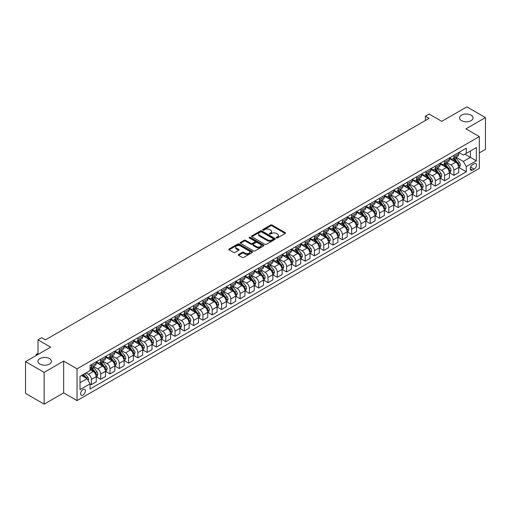 <?xml version="1.0" encoding="UTF-8"?>
<svg xmlns="http://www.w3.org/2000/svg" width="511" height="511" viewBox="0 0 511 511"><rect width="100%" height="100%" fill="white"/><g stroke="black" fill="none" stroke-linecap="round" stroke-linejoin="round"><path stroke-width="0.77" d="M276.413 237.954A0.722 0.415 0 0 0 277.435 237.954L285.189 233.476A1.035 0.594 0 0 0 285.496 233.054A1.035 0.594 0 0 0 285.189 232.633L272.056 225.051A1.035 0.594 0 0 0 270.594 225.051L262.839 229.528A0.722 0.415 0 0 0 263.861 230.116L264.864 229.535A3.302 1.91 0 0 1 269.533 229.535L270.632 230.167A3.302 1.91 0 0 1 271.596 231.515A3.302 1.91 0 0 1 270.632 232.863L269.629 233.444A0.722 0.415 0 0 0 270.651 234.038L271.654 233.457A3.302 1.91 0 0 1 276.323 233.457L277.422 234.089A3.302 1.91 0 0 1 278.386 235.437A3.302 1.91 0 0 1 277.422 236.785L276.413 237.366A0.722 0.415 0 0 0 276.413 237.954L276.413 237.366M49.458 358.575A6.732 3.884 0 0 0 42.119 357.732A6.732 3.884 0 0 0 37.967 361.322A6.732 3.884 0 0 0 39.941 364.068A6.732 3.884 0 0 0 47.274 364.911A6.732 3.884 0 0 0 51.426 361.322A6.732 3.884 0 0 0 49.458 358.575M471.059 115.16A6.732 3.884 0 0 0 463.726 114.317A6.732 3.884 0 0 0 459.574 117.907A6.732 3.884 0 0 0 461.542 120.66A6.732 3.884 0 0 0 468.881 121.497A6.732 3.884 0 0 0 473.033 117.907A6.732 3.884 0 0 0 471.059 115.16M82.993 395.022A3.366 1.942 120 0 0 85.19 392.058A3.366 1.942 120 0 0 84.673 389.363A3.366 1.942 120 0 0 82.993 389.529A3.366 1.942 120 0 0 80.795 392.493A3.366 1.942 120 0 0 81.306 395.188A3.366 1.942 120 0 0 82.993 395.022M238.554 254.459A1.035 0.594 0 0 0 238.254 254.88A1.035 0.594 0 0 0 238.554 255.302L242.24 257.435A1.035 0.594 0 0 0 243.696 257.435L252.313 252.46A1.035 0.594 0 0 0 252.613 252.038A1.035 0.594 0 0 0 252.313 251.616L239.174 244.034A1.035 0.594 0 0 0 237.717 244.034L229.1 249.004A1.035 0.594 0 0 0 228.8 249.425A1.035 0.594 0 0 0 229.1 249.847L233.553 252.415A1.035 0.594 0 0 0 235.015 252.415L238.701 250.288A1.035 0.594 0 0 0 239.001 249.866A1.035 0.594 0 0 0 238.701 249.445L236.491 248.174A2.759 1.597 0 0 1 235.686 247.043A2.759 1.597 0 0 1 237.385 245.574A2.759 1.597 0 0 1 240.394 245.919L249.042 250.914A2.759 1.597 0 0 1 249.853 252.038A2.759 1.597 0 0 1 248.148 253.513A2.759 1.597 0 0 1 245.139 253.169L243.696 252.332A1.035 0.594 0 0 0 242.24 252.332L238.554 254.459L238.554 255.302M479.318 152.898L485.45 149.359L485.45 117.587L466.862 106.856L441.766 121.343L429.125 114.049L425.408 116.195L429.125 118.341L45.441 339.86L41.723 337.714L38.006 339.86L38.006 354.455M44.138 372.378L44.138 404.144L63.658 392.876L63.658 361.105L44.138 372.378L25.55 361.641L50.646 347.154L38.006 339.86M63.658 361.105L77.04 368.833L479.318 136.584L479.318 168.355L77.04 400.605L77.04 368.833M485.45 117.587L465.93 128.855L479.318 136.584M264.941 244.328A1.035 0.594 0 0 0 266.397 244.328L275.007 239.352A1.035 0.594 0 0 0 275.314 238.931A1.035 0.594 0 0 0 275.007 238.509L261.875 230.927A1.035 0.594 0 0 0 260.412 230.927L251.802 235.897A1.035 0.594 0 0 0 251.495 236.318A1.035 0.594 0 0 0 251.802 236.74L264.941 244.328M249.572 238.113A0.722 0.415 0 0 1 250.307 238.209L250.307 237.353L263.663 245.063A1.035 0.594 0 0 1 263.963 245.484A1.035 0.594 0 0 1 263.663 245.906L255.046 250.882A1.035 0.594 0 0 1 253.59 250.882L240.451 243.293L244.137 241.186L244.137 240.323L240.451 242.45A1.035 0.594 0 0 0 240.151 242.872A1.035 0.594 0 0 0 240.451 243.293L240.451 242.45M244.137 241.186A1.035 0.594 0 0 1 245.599 241.186L245.599 240.323A1.035 0.594 0 0 0 244.137 240.323M245.599 240.323L250.927 243.402A1.035 0.594 0 0 0 252.383 243.402L254.829 241.99A1.035 0.594 0 0 0 255.13 241.569A1.035 0.594 0 0 0 254.829 241.147L249.285 237.941A0.722 0.415 0 0 1 250.307 237.353M44.138 404.144L25.55 393.413L25.55 361.641M474.182 163.756L472.547 164.702A3.258 1.884 120 0 0 470.42 167.576A3.258 1.884 120 0 0 470.918 170.189A3.258 1.884 120 0 0 472.547 170.029L474.182 169.084A3.258 1.884 120 0 0 476.316 166.209A3.258 1.884 120 0 0 475.818 163.597A3.258 1.884 120 0 0 474.182 163.756M458.827 152.489L463.33 155.089L466.3 153.37L466.3 148.177L90.057 365.397L90.057 370.596L80.016 376.39L80.016 389.612L90.057 383.818L90.057 389.012L466.3 171.785L466.3 166.592L463.33 161.438L455.933 157.171M466.3 153.37L476.341 147.577L476.341 160.799L466.3 166.592M63.658 392.876L77.04 400.605M425.408 116.195L425.408 120.487M464.889 154.188L470.395 157.362L470.395 151.007L476.341 147.577M463.33 161.438L470.395 157.362L476.341 160.799M80.016 382.745L87.081 378.664L81.581 375.489M90.057 383.863L91.392 384.636L91.392 379.437A4.209 2.427 -120 0 0 88.422 374.288L86.04 372.915M91.392 384.636L96.228 381.845L96.228 376.645A4.209 2.427 -120 0 0 93.251 371.497L90.057 369.651M96.336 376.754L100.686 379.264L100.686 374.071A4.209 2.427 -120 0 0 97.716 368.923L93.443 366.457M100.686 379.264L105.522 376.479L105.522 371.28A4.209 2.427 -120 0 0 102.545 366.132L96.228 362.484M105.63 371.388L109.98 373.899L109.98 368.706A4.209 2.427 -120 0 0 107.01 363.557L102.737 361.092M109.98 373.899L114.815 371.107L114.815 365.914A4.209 2.427 -120 0 0 111.839 360.766L105.522 357.112M114.93 366.023L119.28 368.533L119.28 363.34A4.209 2.427 -120 0 0 116.304 358.185L112.03 355.72M119.28 368.533L124.109 365.742L124.109 360.549A4.209 2.427 -120 0 0 121.139 355.401L114.815 351.747M124.224 360.657L128.574 363.168L128.574 357.975A4.209 2.427 -120 0 0 125.597 352.82L121.324 350.354M128.574 363.168L133.403 360.376L133.403 355.183A4.209 2.427 -120 0 0 130.433 350.029L124.109 346.381M133.518 355.292L137.868 357.802L137.868 352.609A4.209 2.427 -120 0 0 134.891 347.454L130.624 344.989M137.868 357.802L142.703 355.011L142.703 349.818A4.209 2.427 -120 0 0 139.727 344.663L133.403 341.016M142.812 349.926L147.162 352.437L147.162 347.244A4.209 2.427 -120 0 0 144.185 342.089L139.918 339.623M147.162 352.437L151.997 349.645L151.997 344.452A4.209 2.427 -120 0 0 149.02 339.298L142.703 335.65M152.106 344.561L156.455 347.071L156.455 341.872A4.209 2.427 -120 0 0 153.479 336.723L149.212 334.258M156.455 347.071L161.291 344.28L161.291 339.087A4.209 2.427 -120 0 0 158.314 333.932L151.997 330.285M161.399 339.189L165.749 341.706L165.749 336.506A4.209 2.427 -120 0 0 162.779 331.358L158.506 328.892M165.749 341.706L170.585 338.914L170.585 333.721A4.209 2.427 -120 0 0 167.608 328.567L161.291 324.919M170.693 333.824L175.043 336.334L175.043 331.141A4.209 2.427 -120 0 0 172.073 325.992L167.8 323.527M175.043 336.334L179.878 333.549L179.878 328.349A4.209 2.427 -120 0 0 176.902 323.201L170.585 319.554M179.987 328.458L184.337 330.968L184.337 325.775A4.209 2.427 -120 0 0 181.367 320.627L177.093 318.161M184.337 330.968L189.172 328.183L189.172 322.984A4.209 2.427 -120 0 0 186.202 317.836L179.878 314.182M189.287 323.093L193.637 325.603L193.637 320.41A4.209 2.427 -120 0 0 190.66 315.261L186.387 312.796M193.637 325.603L198.466 322.811L198.466 317.618A4.209 2.427 -120 0 0 195.496 312.47L189.172 308.816M198.581 317.727L202.931 320.237L202.931 315.044A4.209 2.427 -120 0 0 199.954 309.89L195.687 307.424M202.931 320.237L207.76 317.446L207.76 312.253A4.209 2.427 -120 0 0 204.79 307.105L198.466 303.451M207.875 312.362L212.225 314.872L212.225 309.679A4.209 2.427 -120 0 0 209.248 304.524L204.981 302.058M212.225 314.872L217.06 312.08L217.06 306.887A4.209 2.427 -120 0 0 214.083 301.733L207.76 298.085M217.169 306.996L221.519 309.506L221.519 304.313A4.209 2.427 -120 0 0 218.542 299.159L214.275 296.693M221.519 309.506L226.354 306.715L226.354 301.522A4.209 2.427 -120 0 0 223.377 296.367L217.06 292.72M226.462 301.631L230.812 304.141L230.812 298.948A4.209 2.427 -120 0 0 227.842 293.793L223.569 291.327M230.812 304.141L235.648 301.349L235.648 296.156A4.209 2.427 -120 0 0 232.671 291.002L226.354 287.354M235.756 296.265L240.106 298.775L240.106 293.576A4.209 2.427 -120 0 0 237.136 288.428L232.863 285.962M240.106 298.775L244.941 295.984L244.941 290.791A4.209 2.427 -120 0 0 241.965 285.636L235.648 281.989M245.05 290.893L249.4 293.41L249.4 288.21A4.209 2.427 -120 0 0 246.43 283.062L242.157 280.596M249.4 293.41L254.235 290.618L254.235 285.419A4.209 2.427 -120 0 0 251.259 280.271L244.941 276.623M254.35 285.528L258.7 288.038L258.7 282.845A4.209 2.427 -120 0 0 255.724 277.697L251.45 275.231M258.7 288.038L263.529 285.253L263.529 280.054A4.209 2.427 -120 0 0 260.559 274.905L254.235 271.258M263.644 280.162L267.994 282.672L267.994 277.479A4.209 2.427 -120 0 0 265.017 272.331L260.744 269.865M267.994 282.672L272.823 279.887L272.823 274.688A4.209 2.427 -120 0 0 269.853 269.54L263.529 265.886M272.938 274.797L277.288 277.307L277.288 272.114A4.209 2.427 -120 0 0 274.311 266.959L270.044 264.494M277.288 277.307L282.123 274.516L282.123 269.323A4.209 2.427 -120 0 0 279.147 264.174L272.823 260.521M282.232 269.431L286.582 271.941L286.582 266.748A4.209 2.427 -120 0 0 283.605 261.594L279.338 259.128M286.582 271.941L291.417 269.15L291.417 263.957A4.209 2.427 -120 0 0 288.44 258.809L282.123 255.155M291.526 264.066L295.875 266.576L295.875 261.383A4.209 2.427 -120 0 0 292.899 256.228L288.632 253.763M295.875 266.576L300.711 263.785L300.711 258.592A4.209 2.427 -120 0 0 297.734 253.437L291.417 249.79M300.819 258.7L305.169 261.21L305.169 256.017A4.209 2.427 -120 0 0 302.199 250.863L297.926 248.397M305.169 261.21L310.005 258.419L310.005 253.226A4.209 2.427 -120 0 0 307.028 248.071L300.711 244.424M310.113 253.335L314.463 255.845L314.463 250.652A4.209 2.427 -120 0 0 311.493 245.497L307.22 243.032M314.463 255.845L319.298 253.054L319.298 247.861A4.209 2.427 -120 0 0 316.322 242.706L310.005 239.059M319.407 247.969L323.757 250.479L323.757 245.28A4.209 2.427 -120 0 0 320.787 240.132L316.513 237.666M323.757 250.479L328.592 247.688L328.592 242.495A4.209 2.427 -120 0 0 325.622 237.34L319.298 233.693M328.707 242.597L333.057 245.114L333.057 239.915A4.209 2.427 -120 0 0 330.08 234.766L325.807 232.301M333.057 245.114L337.886 242.323L337.886 237.123A4.209 2.427 -120 0 0 334.916 231.975L328.592 228.328M338.001 237.232L342.351 239.742L342.351 234.549A4.209 2.427 -120 0 0 339.374 229.401L335.107 226.935M342.351 239.742L347.18 236.957L347.18 231.758A4.209 2.427 -120 0 0 344.21 226.609L337.886 222.962M347.295 231.866L351.645 234.377L351.645 229.184A4.209 2.427 -120 0 0 348.668 224.035L344.401 221.57M351.645 234.377L356.48 231.585L356.48 226.392A4.209 2.427 -120 0 0 353.503 221.244L347.18 217.59M356.589 226.501L360.938 229.011L360.938 223.818A4.209 2.427 -120 0 0 357.962 218.663L353.695 216.198M360.938 229.011L365.774 226.22L365.774 221.027A4.209 2.427 -120 0 0 362.797 215.878L356.48 212.225M365.882 221.135L370.232 223.646L370.232 218.453A4.209 2.427 -120 0 0 367.262 213.298L362.989 210.832M370.232 223.646L375.068 220.854L375.068 215.661A4.209 2.427 -120 0 0 372.091 210.506L365.774 206.859M375.176 215.77L379.526 218.28L379.526 213.087A4.209 2.427 -120 0 0 376.556 207.932L372.283 205.467M379.526 218.28L384.361 215.489L384.361 210.296A4.209 2.427 -120 0 0 381.385 205.141L375.068 201.494M384.47 210.404L388.82 212.915L388.82 207.721A4.209 2.427 -120 0 0 385.85 202.567L381.576 200.101M388.82 212.915L393.655 210.123L393.655 204.93A4.209 2.427 -120 0 0 390.679 199.775L384.361 196.128M393.77 205.039L398.12 207.549L398.12 202.356A4.209 2.427 -120 0 0 395.144 197.201L390.87 194.736M398.12 207.549L402.949 204.758L402.949 199.565A4.209 2.427 -120 0 0 399.979 194.41L393.655 190.763M403.064 199.667L407.414 202.184L407.414 196.984A4.209 2.427 -120 0 0 404.437 191.836L400.164 189.37M407.414 202.184L412.243 199.392L412.243 194.199A4.209 2.427 -120 0 0 409.273 189.044L402.949 185.397M412.358 194.301L416.708 196.818L416.708 191.619A4.209 2.427 -120 0 0 413.731 186.47L409.464 184.005M416.708 196.818L421.543 194.027L421.543 188.827A4.209 2.427 -120 0 0 418.566 183.679L412.243 180.032M421.652 188.936L426.002 191.446L426.002 186.253A4.209 2.427 -120 0 0 423.025 181.105L418.758 178.639M426.002 191.446L430.837 188.661L430.837 183.462A4.209 2.427 -120 0 0 427.86 178.313L421.543 174.666M430.945 183.57L435.295 186.081L435.295 180.888A4.209 2.427 -120 0 0 432.319 175.739L428.052 173.274M435.295 186.081L440.131 183.289L440.131 178.096A4.209 2.427 -120 0 0 437.154 172.948L430.837 169.294M440.239 178.205L444.589 180.715L444.589 175.522A4.209 2.427 -120 0 0 441.619 170.367L437.346 167.902M444.589 180.715L449.425 177.924L449.425 172.731A4.209 2.427 -120 0 0 446.448 167.582L440.131 163.929M449.533 172.839L453.883 175.35L453.883 170.157A4.209 2.427 -120 0 0 450.913 165.002L446.64 162.536M453.883 175.35L458.718 172.558L458.718 167.365A4.209 2.427 -120 0 0 455.742 162.211L449.425 158.563M449.533 157.854L450.913 158.653A4.209 2.427 -120 0 0 453.014 158.857A4.209 2.427 -120 0 0 453.883 156.934L453.883 155.344M440.239 163.22L441.619 164.018A4.209 2.427 -120 0 0 443.72 164.223A4.209 2.427 -120 0 0 444.589 162.3L444.589 160.71M430.945 168.592L432.319 169.384A4.209 2.427 -120 0 0 434.427 169.588A4.209 2.427 -120 0 0 435.295 167.665L435.295 166.075M421.652 173.957L423.025 174.749A4.209 2.427 -120 0 0 425.133 174.96A4.209 2.427 -120 0 0 426.002 173.031L426.002 171.44M412.358 179.323L413.731 180.115A4.209 2.427 -120 0 0 415.833 180.326A4.209 2.427 -120 0 0 416.708 178.396L416.708 176.812M403.064 184.688L404.437 185.48A4.209 2.427 -120 0 0 406.539 185.691A4.209 2.427 -120 0 0 407.414 183.762L407.414 182.178M393.77 190.054L395.144 190.846A4.209 2.427 -120 0 0 397.245 191.057A4.209 2.427 -120 0 0 398.12 189.127L398.12 187.543M384.47 195.419L385.85 196.211A4.209 2.427 -120 0 0 387.951 196.422A4.209 2.427 -120 0 0 388.82 194.499L388.82 192.909M375.176 200.785L376.556 201.583A4.209 2.427 -120 0 0 378.657 201.788A4.209 2.427 -120 0 0 379.526 199.865L379.526 198.274M365.882 206.15L367.262 206.949A4.209 2.427 -120 0 0 369.364 207.153A4.209 2.427 -120 0 0 370.232 205.23L370.232 203.64M356.589 211.516L357.962 212.314A4.209 2.427 -120 0 0 360.07 212.519A4.209 2.427 -120 0 0 360.938 210.596L360.938 209.005M347.295 216.888L348.668 217.68A4.209 2.427 -120 0 0 350.776 217.884A4.209 2.427 -120 0 0 351.645 215.961L351.645 214.371M338.001 222.253L339.374 223.045A4.209 2.427 -120 0 0 341.476 223.256A4.209 2.427 -120 0 0 342.351 221.327L342.351 219.736M328.707 227.619L330.08 228.411A4.209 2.427 -120 0 0 332.182 228.621A4.209 2.427 -120 0 0 333.057 226.692L333.057 225.108M319.407 232.984L320.787 233.776A4.209 2.427 -120 0 0 322.888 233.987A4.209 2.427 -120 0 0 323.757 232.058L323.757 230.474M310.113 238.35L311.493 239.142A4.209 2.427 -120 0 0 313.594 239.352A4.209 2.427 -120 0 0 314.463 237.423L314.463 235.839M300.819 243.715L302.199 244.507A4.209 2.427 -120 0 0 304.3 244.718A4.209 2.427 -120 0 0 305.169 242.795L305.169 241.205M291.526 249.081L292.899 249.879A4.209 2.427 -120 0 0 295.007 250.083A4.209 2.427 -120 0 0 295.875 248.161L295.875 246.57M282.232 254.446L283.605 255.245A4.209 2.427 -120 0 0 285.713 255.449A4.209 2.427 -120 0 0 286.582 253.526L286.582 251.936M272.938 259.812L274.311 260.61A4.209 2.427 -120 0 0 276.413 260.814A4.209 2.427 -120 0 0 277.288 258.892L277.288 257.301M263.644 265.183L265.017 265.976A4.209 2.427 -120 0 0 267.119 266.186A4.209 2.427 -120 0 0 267.994 264.257L267.994 262.667M254.35 270.549L255.724 271.341A4.209 2.427 -120 0 0 257.825 271.552A4.209 2.427 -120 0 0 258.7 269.623L258.7 268.032M245.05 275.914L246.43 276.707A4.209 2.427 -120 0 0 248.531 276.917A4.209 2.427 -120 0 0 249.4 274.988L249.4 273.404M235.756 281.28L237.136 282.072A4.209 2.427 -120 0 0 239.237 282.283A4.209 2.427 -120 0 0 240.106 280.354L240.106 278.77M226.462 286.645L227.842 287.438A4.209 2.427 -120 0 0 229.944 287.648A4.209 2.427 -120 0 0 230.812 285.726L230.812 284.135M217.169 292.011L218.542 292.803A4.209 2.427 -120 0 0 220.65 293.014A4.209 2.427 -120 0 0 221.519 291.091L221.519 289.501M207.875 297.376L209.248 298.175A4.209 2.427 -120 0 0 211.356 298.379A4.209 2.427 -120 0 0 212.225 296.457L212.225 294.866M198.581 302.742L199.954 303.54A4.209 2.427 -120 0 0 202.056 303.745A4.209 2.427 -120 0 0 202.931 301.822L202.931 300.232M189.287 308.107L190.66 308.906A4.209 2.427 -120 0 0 192.762 309.11A4.209 2.427 -120 0 0 193.637 307.188L193.637 305.597M179.987 313.479L181.367 314.271A4.209 2.427 -120 0 0 183.468 314.482A4.209 2.427 -120 0 0 184.337 312.553L184.337 310.963M170.693 318.845L172.073 319.637A4.209 2.427 -120 0 0 174.174 319.848A4.209 2.427 -120 0 0 175.043 317.919L175.043 316.335M161.399 324.21L162.779 325.002A4.209 2.427 -120 0 0 164.881 325.213A4.209 2.427 -120 0 0 165.749 323.284L165.749 321.7M152.106 329.576L153.479 330.368A4.209 2.427 -120 0 0 155.587 330.579A4.209 2.427 -120 0 0 156.455 328.65L156.455 327.066M142.812 334.941L144.185 335.733A4.209 2.427 -120 0 0 146.293 335.944A4.209 2.427 -120 0 0 147.162 334.022L147.162 332.431M133.518 340.307L134.891 341.099A4.209 2.427 -120 0 0 136.993 341.31A4.209 2.427 -120 0 0 137.868 339.387L137.868 337.797M124.224 345.672L125.597 346.471A4.209 2.427 -120 0 0 127.699 346.675A4.209 2.427 -120 0 0 128.574 344.753L128.574 343.162M114.93 351.038L116.304 351.836A4.209 2.427 -120 0 0 118.405 352.041A4.209 2.427 -120 0 0 119.28 350.118L119.28 348.528M105.63 356.403L107.01 357.202A4.209 2.427 -120 0 0 109.111 357.406A4.209 2.427 -120 0 0 109.98 355.484L109.98 353.893M96.336 361.775L97.716 362.567A4.209 2.427 -120 0 0 99.817 362.778A4.209 2.427 -120 0 0 100.686 360.849L100.686 359.259M458.827 167.474L466.3 171.785M453.014 158.857L457.85 156.066A4.209 2.427 -120 0 0 458.718 154.143L458.718 152.553M443.72 164.223L448.556 161.431A4.209 2.427 -120 0 0 449.425 159.509L449.425 157.918M434.427 169.588L439.256 166.803A4.209 2.427 -120 0 0 440.131 164.874L440.131 163.284M425.133 174.96L429.962 172.169A4.209 2.427 -120 0 0 430.837 170.24L430.837 168.656M415.833 180.326L420.668 177.534A4.209 2.427 -120 0 0 421.543 175.605L421.543 174.021M406.539 185.691L411.374 182.9A4.209 2.427 -120 0 0 412.243 180.971L412.243 179.387M397.245 191.057L402.08 188.265A4.209 2.427 -120 0 0 402.949 186.343L402.949 184.752M387.951 196.422L392.787 193.631A4.209 2.427 -120 0 0 393.655 191.708L393.655 190.118M378.657 201.788L383.493 198.996A4.209 2.427 -120 0 0 384.361 197.074L384.361 195.483M369.364 207.153L374.193 204.362A4.209 2.427 -120 0 0 375.068 202.439L375.068 200.849M360.07 212.519L364.899 209.734A4.209 2.427 -120 0 0 365.774 207.805L365.774 206.214M350.776 217.884L355.605 215.099A4.209 2.427 -120 0 0 356.48 213.17L356.48 211.58M341.476 223.256L346.311 220.465A4.209 2.427 -120 0 0 347.18 218.536L347.18 216.951M332.182 228.621L337.017 225.83A4.209 2.427 -120 0 0 337.886 223.901L337.886 222.317M322.888 233.987L327.723 231.196A4.209 2.427 -120 0 0 328.592 229.273L328.592 227.682M313.594 239.352L318.43 236.561A4.209 2.427 -120 0 0 319.298 234.638L319.298 233.048M304.3 244.718L309.136 241.927A4.209 2.427 -120 0 0 310.005 240.004L310.005 238.413M295.007 250.083L299.836 247.292A4.209 2.427 -120 0 0 300.711 245.369L300.711 243.779M285.713 255.449L290.542 252.658A4.209 2.427 -120 0 0 291.417 250.735L291.417 249.144M276.413 260.814L281.248 258.029A4.209 2.427 -120 0 0 282.123 256.1L282.123 254.51M267.119 266.186L271.954 263.395A4.209 2.427 -120 0 0 272.823 261.466L272.823 259.882M257.825 271.552L262.66 268.76A4.209 2.427 -120 0 0 263.529 266.831L263.529 265.247M248.531 276.917L253.367 274.126A4.209 2.427 -120 0 0 254.235 272.197L254.235 270.613M239.237 282.283L244.073 279.491A4.209 2.427 -120 0 0 244.941 277.569L244.941 275.978M229.944 287.648L234.773 284.857A4.209 2.427 -120 0 0 235.648 282.934L235.648 281.344M220.65 293.014L225.479 290.222A4.209 2.427 -120 0 0 226.354 288.3L226.354 286.709M211.356 298.379L216.185 295.588A4.209 2.427 -120 0 0 217.06 293.665L217.06 292.075M202.056 303.745L206.891 300.953A4.209 2.427 -120 0 0 207.76 299.031L207.76 297.44M192.762 309.11L197.597 306.325A4.209 2.427 -120 0 0 198.466 304.396L198.466 302.806M183.468 314.482L188.304 311.691A4.209 2.427 -120 0 0 189.172 309.762L189.172 308.178M174.174 319.848L179.01 317.056A4.209 2.427 -120 0 0 179.878 315.127L179.878 313.543M164.881 325.213L169.716 322.422A4.209 2.427 -120 0 0 170.585 320.493L170.585 318.909M155.587 330.579L160.416 327.787A4.209 2.427 -120 0 0 161.291 325.865L161.291 324.274M146.293 335.944L151.122 333.153A4.209 2.427 -120 0 0 151.997 331.23L151.997 329.64M136.993 341.31L141.828 338.518A4.209 2.427 -120 0 0 142.703 336.596L142.703 335.005M127.699 346.675L132.534 343.884A4.209 2.427 -120 0 0 133.403 341.961L133.403 340.371M118.405 352.041L123.24 349.249A4.209 2.427 -120 0 0 124.109 347.327L124.109 345.736M109.111 357.406L113.947 354.621A4.209 2.427 -120 0 0 114.815 352.692L114.815 351.102M99.817 362.778L104.653 359.987A4.209 2.427 -120 0 0 105.522 358.058L105.522 356.474M90.057 368.31A4.209 2.427 -120 0 0 90.524 368.144L95.353 365.352A4.209 2.427 -120 0 0 96.228 363.423L96.228 361.839M90.524 368.144A4.209 2.427 -120 0 0 91.392 366.215L91.392 364.63M87.081 378.664L90.057 383.818M276.707 238.056L277.422 237.641A3.302 1.91 0 0 0 278.386 236.293L278.386 235.437M271.596 231.515L271.596 232.377A3.302 1.91 0 0 1 270.632 233.725L269.917 234.14M285.176 233.482L272.056 225.907A1.035 0.594 0 0 0 270.594 225.907L263.127 230.218M274.995 239.365L261.875 231.783A1.035 0.594 0 0 0 260.412 231.783L251.814 236.753M273.187 239.231A0.722 0.415 0 0 0 273.187 238.637L261.651 231.981A0.722 0.415 0 0 0 260.629 231.981L259.575 232.594A3.302 1.91 0 0 0 258.604 233.942A3.302 1.91 0 0 0 259.575 235.29L267.457 239.838A3.302 1.91 0 0 0 272.127 239.838L273.187 239.231L273.187 240.087A0.722 0.415 0 0 0 273.398 239.793L273.398 238.931M258.604 233.942L258.604 234.798A3.302 1.91 0 0 0 259.575 236.146L259.575 235.29M273.187 240.087L272.127 240.7A3.302 1.91 0 0 1 267.457 240.7L259.575 236.146M245.599 241.186L250.927 244.258A1.035 0.594 0 0 0 252.383 244.258L254.829 242.846A1.035 0.594 0 0 0 255.13 242.425L255.13 241.569M250.307 238.209L263.644 245.912M256.452 246.589A2.759 1.597 0 0 0 259.46 246.941A2.759 1.597 0 0 0 261.166 245.465A2.759 1.597 0 0 0 260.361 244.341L257.314 242.578A1.035 0.594 0 0 0 255.851 242.578L253.405 243.99A1.035 0.594 0 0 0 253.105 244.411A1.035 0.594 0 0 0 253.405 244.833L256.452 246.589L256.452 247.452A2.759 1.597 0 0 0 259.46 247.797A2.759 1.597 0 0 0 261.166 246.321L261.166 245.465M253.105 244.411L253.105 245.267A1.035 0.594 0 0 0 253.405 245.689L253.405 244.833M256.452 247.452L253.405 245.689M249.853 252.038L249.853 252.9A2.759 1.597 0 0 1 248.148 254.369A2.759 1.597 0 0 1 245.139 254.024L243.696 253.194A1.035 0.594 0 0 0 242.24 253.194L238.567 255.315M235.686 247.043L235.686 247.905A2.759 1.597 0 0 0 236.491 249.029L236.491 248.174M238.701 249.445L238.701 250.288L236.491 249.029M252.313 251.616L252.313 252.46L239.174 244.89A1.035 0.594 0 0 0 237.717 244.89L229.113 249.853M458.718 167.538L459.613 167.02L460.354 164.874A2.785 1.61 -120 0 0 459.466 162.504L456.425 158.448A8.042 4.644 -120 0 0 455.55 157.394M452.529 160.358A8.042 4.644 -120 0 0 450.881 158.634M457.958 165.507L458.852 164.996A2.785 1.61 -120 0 0 458.054 163.316L455.014 159.26A8.042 4.644 -120 0 0 454.138 158.212M453.385 158.64A6.675 3.858 60 0 1 454.483 159.892L457.058 163.322M453.244 158.723A8.042 4.644 60 0 1 454.119 159.777L456.144 162.472M449.425 172.903L450.319 172.386L451.06 170.24A2.785 1.61 -120 0 0 450.172 167.87L447.131 163.814A8.042 4.644 -120 0 0 446.256 162.76M443.235 165.724A8.042 4.644 -120 0 0 441.587 163.999M448.664 170.878L449.552 170.361A2.785 1.61 -120 0 0 448.76 168.681L445.72 164.631A8.042 4.644 -120 0 0 444.838 163.577M444.091 164.012A6.675 3.858 60 0 1 445.19 165.257L447.757 168.687M443.95 164.095A8.042 4.644 60 0 1 444.826 165.142L446.844 167.838M440.131 178.269L441.019 177.751L441.766 175.605A2.785 1.61 -120 0 0 440.878 173.235L437.838 169.179A8.042 4.644 -120 0 0 436.962 168.125M433.935 171.089A8.042 4.644 -120 0 0 432.293 169.365M439.371 176.244L440.258 175.727A2.785 1.61 -120 0 0 439.46 174.053L436.426 169.997A8.042 4.644 -120 0 0 435.544 168.943M434.797 169.377A6.675 3.858 60 0 1 435.896 170.623L438.464 174.053M434.657 169.46A8.042 4.644 60 0 1 435.532 170.508L437.55 173.203M430.837 183.634L431.725 183.123L432.472 180.971A2.785 1.61 -120 0 0 431.578 178.601L428.544 174.545A8.042 4.644 -120 0 0 427.662 173.491M424.641 176.455A8.042 4.644 -120 0 0 422.999 174.73M430.07 181.609L430.965 181.092A2.785 1.61 -120 0 0 430.166 179.418L427.132 175.362A8.042 4.644 -120 0 0 426.251 174.308M425.503 174.743A6.675 3.858 60 0 1 426.602 175.988L429.17 179.418M425.363 174.826A8.042 4.644 60 0 1 426.238 175.873L428.256 178.575M421.543 189L422.431 188.489L423.178 186.343A2.785 1.61 -120 0 0 422.284 183.966L419.25 179.91A8.042 4.644 -120 0 0 418.368 178.863M415.347 181.82A8.042 4.644 -120 0 0 413.699 180.096M420.777 186.975L421.671 186.458A2.785 1.61 -120 0 0 420.872 184.784L417.838 180.728A8.042 4.644 -120 0 0 416.957 179.674M416.21 180.108A6.675 3.858 60 0 1 417.302 181.354L419.876 184.784M416.063 180.191A8.042 4.644 60 0 1 416.944 181.245L418.963 183.941M412.243 194.365L413.137 193.854L413.878 191.708A2.785 1.61 -120 0 0 412.99 189.332L409.956 185.276A8.042 4.644 -120 0 0 409.075 184.228M406.053 187.186A8.042 4.644 -120 0 0 404.405 185.461M411.483 192.34L412.377 191.823A2.785 1.61 -120 0 0 411.579 190.149L408.538 186.093A8.042 4.644 -120 0 0 407.663 185.039M406.916 185.474A6.675 3.858 60 0 1 408.008 186.719L410.582 190.149M406.769 185.557A8.042 4.644 60 0 1 407.65 186.611L409.669 189.306M402.949 199.737L403.843 199.22L404.584 197.074A2.785 1.61 -120 0 0 403.696 194.697L400.656 190.641A8.042 4.644 -120 0 0 399.781 189.594M396.76 192.551A8.042 4.644 -120 0 0 395.112 190.833M402.189 197.706L403.083 197.189A2.785 1.61 -120 0 0 402.285 195.515L399.244 191.459A8.042 4.644 -120 0 0 398.369 190.411M397.622 190.839A6.675 3.858 60 0 1 398.714 192.085L401.288 195.521M397.475 190.922A8.042 4.644 60 0 1 398.356 191.976L400.375 194.672M393.655 205.103L394.549 204.585L395.29 202.439A2.785 1.61 -120 0 0 394.403 200.063L391.362 196.013A8.042 4.644 -120 0 0 390.487 194.959M387.466 197.917A8.042 4.644 -120 0 0 385.818 196.198M392.895 203.071L393.789 202.56A2.785 1.61 -120 0 0 392.991 200.88L389.95 196.824A8.042 4.644 -120 0 0 389.075 195.777M388.322 196.205A6.675 3.858 60 0 1 389.42 197.45L391.994 200.887M388.181 196.288A8.042 4.644 60 0 1 389.056 197.342L391.081 200.037M384.361 210.468L385.256 209.951L385.997 207.805A2.785 1.61 -120 0 0 385.109 205.435L382.068 201.379A8.042 4.644 -120 0 0 381.193 200.325M378.172 203.289A8.042 4.644 -120 0 0 376.524 201.564M383.601 208.437L384.489 207.926A2.785 1.61 -120 0 0 383.697 206.246L380.657 202.19A8.042 4.644 -120 0 0 379.782 201.142M379.028 201.57A6.675 3.858 60 0 1 380.127 202.822L382.694 206.252M378.887 201.653A8.042 4.644 60 0 1 379.762 202.707L381.787 205.403M375.068 215.834L375.962 215.316L376.703 213.17A2.785 1.61 -120 0 0 375.815 210.8L372.775 206.744A8.042 4.644 -120 0 0 371.899 205.69M368.878 208.654A8.042 4.644 -120 0 0 367.23 206.929M374.308 213.802L375.195 213.291A2.785 1.61 -120 0 0 374.397 211.611L371.363 207.555A8.042 4.644 -120 0 0 370.481 206.508M369.734 206.942A6.675 3.858 60 0 1 370.833 208.188L373.4 211.618M369.594 207.025A8.042 4.644 60 0 1 370.469 208.073L372.487 210.768M365.774 221.199L366.662 220.682L367.409 218.536A2.785 1.61 -120 0 0 366.521 216.166L363.481 212.11A8.042 4.644 -120 0 0 362.599 211.056M359.578 214.02A8.042 4.644 -120 0 0 357.936 212.295M365.014 219.174L365.902 218.657A2.785 1.61 -120 0 0 365.103 216.977L362.069 212.927A8.042 4.644 -120 0 0 361.188 211.873M360.44 212.308A6.675 3.858 60 0 1 361.539 213.553L364.107 216.983M360.3 212.391A8.042 4.644 60 0 1 361.175 213.438L363.193 216.134M356.48 226.565L357.368 226.047L358.115 223.901A2.785 1.61 -120 0 0 357.221 221.531L354.187 217.475A8.042 4.644 -120 0 0 353.305 216.421M350.284 219.385A8.042 4.644 -120 0 0 348.636 217.66M355.713 224.54L356.608 224.022A2.785 1.61 -120 0 0 355.809 222.349L352.775 218.293A8.042 4.644 -120 0 0 351.894 217.239M351.146 217.673A6.675 3.858 60 0 1 352.245 218.919L354.813 222.349M351 217.756A8.042 4.644 60 0 1 351.881 218.804L353.899 221.499M347.18 231.93L348.074 231.419L348.815 229.273A2.785 1.61 -120 0 0 347.927 226.897L344.893 222.841A8.042 4.644 -120 0 0 344.012 221.793M340.99 224.751A8.042 4.644 -120 0 0 339.342 223.026M346.42 229.905L347.314 229.388A2.785 1.61 -120 0 0 346.515 227.714L343.475 223.658A8.042 4.644 -120 0 0 342.6 222.604M341.853 223.039A6.675 3.858 60 0 1 342.945 224.284L345.519 227.714M341.706 223.122A8.042 4.644 60 0 1 342.587 224.169L344.606 226.871M337.886 237.296L338.78 236.785L339.521 234.638A2.785 1.61 -120 0 0 338.633 232.262L335.593 228.206A8.042 4.644 -120 0 0 334.718 227.159M331.696 230.116A8.042 4.644 -120 0 0 330.049 228.391M337.126 235.271L338.02 234.753A2.785 1.61 -120 0 0 337.222 233.08L334.181 229.024A8.042 4.644 -120 0 0 333.306 227.97M332.559 228.404A6.675 3.858 60 0 1 333.651 229.65L336.225 233.08M332.412 228.487A8.042 4.644 60 0 1 333.293 229.541L335.312 232.237M328.592 242.661L329.486 242.15L330.227 240.004A2.785 1.61 -120 0 0 329.34 237.628L326.299 233.572A8.042 4.644 -120 0 0 325.424 232.524M322.403 235.482A8.042 4.644 -120 0 0 320.755 233.757M327.832 240.636L328.726 240.119A2.785 1.61 -120 0 0 327.928 238.445L324.887 234.389A8.042 4.644 -120 0 0 324.012 233.335M323.265 233.77A6.675 3.858 60 0 1 324.357 235.015L326.931 238.452M323.118 233.853A8.042 4.644 60 0 1 323.993 234.907L326.018 237.602M319.298 248.033L320.193 247.516L320.934 245.369A2.785 1.61 -120 0 0 320.046 242.993L317.005 238.937A8.042 4.644 -120 0 0 316.13 237.89M313.109 240.847A8.042 4.644 -120 0 0 311.461 239.129M318.538 246.002L319.432 245.484A2.785 1.61 -120 0 0 318.634 243.811L315.594 239.755A8.042 4.644 -120 0 0 314.719 238.707M313.965 239.135A6.675 3.858 60 0 1 315.063 240.381L317.638 243.817M313.824 239.218A8.042 4.644 60 0 1 314.699 240.272L316.724 242.968M310.005 253.399L310.899 252.881L311.64 250.735A2.785 1.61 -120 0 0 310.752 248.359L307.711 244.309A8.042 4.644 -120 0 0 306.836 243.255M303.815 246.219A8.042 4.644 -120 0 0 302.167 244.494M309.244 251.367L310.132 250.856A2.785 1.61 -120 0 0 309.34 249.176L306.3 245.12A8.042 4.644 -120 0 0 305.418 244.073M304.671 244.501A6.675 3.858 60 0 1 305.77 245.746L308.337 249.183M304.53 244.584A8.042 4.644 60 0 1 305.406 245.638L307.424 248.333M300.711 258.764L301.599 258.247L302.346 256.1A2.785 1.61 -120 0 0 301.458 253.731L298.418 249.675A8.042 4.644 -120 0 0 297.543 248.621M294.515 251.584A8.042 4.644 -120 0 0 292.873 249.86M299.951 256.733L300.838 256.222A2.785 1.61 -120 0 0 300.04 254.542L297.006 250.486A8.042 4.644 -120 0 0 296.125 249.438M295.377 249.866A6.675 3.858 60 0 1 296.476 251.118L299.044 254.548M295.237 249.949A8.042 4.644 60 0 1 296.112 251.003L298.13 253.699M291.417 264.13L292.305 263.612L293.052 261.466A2.785 1.61 -120 0 0 292.158 259.096L289.124 255.04A8.042 4.644 -120 0 0 288.242 253.986M285.221 256.95A8.042 4.644 -120 0 0 283.579 255.225M290.65 262.098L291.545 261.587A2.785 1.61 -120 0 0 290.746 259.907L287.712 255.851A8.042 4.644 -120 0 0 286.831 254.804M286.083 255.238A6.675 3.858 60 0 1 287.182 256.484L289.75 259.914M285.943 255.321A8.042 4.644 60 0 1 286.818 256.369L288.836 259.064M282.123 269.495L283.011 268.978L283.758 266.831A2.785 1.61 -120 0 0 282.864 264.462L279.83 260.406A8.042 4.644 -120 0 0 278.949 259.352M275.927 262.315A8.042 4.644 -120 0 0 274.279 260.591M281.357 267.47L282.251 266.953A2.785 1.61 -120 0 0 281.452 265.279L278.418 261.223A8.042 4.644 -120 0 0 277.537 260.169M276.79 260.604A6.675 3.858 60 0 1 277.882 261.849L280.456 265.279M276.643 260.687A8.042 4.644 60 0 1 277.524 261.734L279.543 264.43M272.823 274.861L273.717 274.35L274.458 272.197A2.785 1.61 -120 0 0 273.57 269.827L270.536 265.771A8.042 4.644 -120 0 0 269.655 264.717M266.633 267.681A8.042 4.644 -120 0 0 264.985 265.956M272.063 272.836L272.957 272.318A2.785 1.61 -120 0 0 272.159 270.645L269.118 266.589A8.042 4.644 -120 0 0 268.243 265.535M267.496 265.969A6.675 3.858 60 0 1 268.588 267.215L271.162 270.645M267.349 266.052A8.042 4.644 60 0 1 268.23 267.1L270.249 269.795M263.529 280.226L264.423 279.715L265.164 277.569A2.785 1.61 -120 0 0 264.276 275.193L261.236 271.137A8.042 4.644 -120 0 0 260.361 270.089M257.34 273.046A8.042 4.644 -120 0 0 255.692 271.322M262.769 278.201L263.663 277.684A2.785 1.61 -120 0 0 262.865 276.01L259.824 271.954A8.042 4.644 -120 0 0 258.949 270.9M258.202 271.335A6.675 3.858 60 0 1 259.294 272.58L261.868 276.01M258.055 271.418A8.042 4.644 60 0 1 258.936 272.465L260.955 275.167M254.235 285.592L255.13 285.081L255.87 282.934A2.785 1.61 -120 0 0 254.983 280.558L251.942 276.502A8.042 4.644 -120 0 0 251.067 275.455M248.046 278.412A8.042 4.644 -120 0 0 246.398 276.687M253.475 283.567L254.369 283.049A2.785 1.61 -120 0 0 253.571 281.376L250.531 277.32A8.042 4.644 -120 0 0 249.655 276.266M248.902 276.7A6.675 3.858 60 0 1 250 277.946L252.575 281.376M248.761 276.783A8.042 4.644 60 0 1 249.636 277.837L251.661 280.533M244.941 290.957L245.836 290.446L246.577 288.3A2.785 1.61 -120 0 0 245.689 285.924L242.648 281.868A8.042 4.644 -120 0 0 241.773 280.82M238.752 283.777A8.042 4.644 -120 0 0 237.104 282.053M244.181 288.932L245.069 288.415A2.785 1.61 -120 0 0 244.277 286.741L241.237 282.685A8.042 4.644 -120 0 0 240.362 281.631M239.608 282.066A6.675 3.858 60 0 1 240.707 283.311L243.274 286.748M239.467 282.149A8.042 4.644 60 0 1 240.342 283.203L242.367 285.898M235.648 296.329L236.542 295.812L237.283 293.665A2.785 1.61 -120 0 0 236.395 291.289L233.355 287.233A8.042 4.644 -120 0 0 232.479 286.186M229.458 289.143A8.042 4.644 -120 0 0 227.81 287.425M234.888 294.298L235.775 293.78A2.785 1.61 -120 0 0 234.977 292.107L231.943 288.051A8.042 4.644 -120 0 0 231.061 287.003M230.314 287.431A6.675 3.858 60 0 1 231.413 288.677L233.981 292.113M230.174 287.514A8.042 4.644 60 0 1 231.049 288.568L233.067 291.264M226.354 301.694L227.242 301.177L227.989 299.031A2.785 1.61 -120 0 0 227.101 296.655L224.061 292.605A8.042 4.644 -120 0 0 223.179 291.551M220.158 294.515A8.042 4.644 -120 0 0 218.516 292.79M225.594 299.663L226.482 299.152A2.785 1.61 -120 0 0 225.683 297.472L222.649 293.416A8.042 4.644 -120 0 0 221.768 292.369M221.02 292.797A6.675 3.858 60 0 1 222.119 294.042L224.687 297.479M220.88 292.88A8.042 4.644 60 0 1 221.755 293.934L223.773 296.629M217.06 307.06L217.948 306.543L218.695 304.396A2.785 1.61 -120 0 0 217.801 302.027L214.767 297.97A8.042 4.644 -120 0 0 213.885 296.917M210.864 299.88A8.042 4.644 -120 0 0 209.216 298.156M216.294 305.029L217.188 304.518A2.785 1.61 -120 0 0 216.389 302.838L213.355 298.782A8.042 4.644 -120 0 0 212.474 297.734M211.726 298.162A6.675 3.858 60 0 1 212.825 299.414L215.393 302.844M211.58 298.245A8.042 4.644 60 0 1 212.461 299.299L214.479 301.995M207.76 312.425L208.654 311.908L209.395 309.762A2.785 1.61 -120 0 0 208.507 307.392L205.473 303.336A8.042 4.644 -120 0 0 204.592 302.282M201.57 305.246A8.042 4.644 -120 0 0 199.922 303.521M207 310.394L207.894 309.883A2.785 1.61 -120 0 0 207.096 308.203L204.055 304.147A8.042 4.644 -120 0 0 203.18 303.1M202.433 303.534A6.675 3.858 60 0 1 203.525 304.78L206.099 308.21M202.286 303.617A8.042 4.644 60 0 1 203.167 304.665L205.186 307.36M198.466 317.791L199.36 317.274L200.101 315.127A2.785 1.61 -120 0 0 199.213 312.758L196.173 308.701A8.042 4.644 -120 0 0 195.298 307.648M192.277 310.611A8.042 4.644 -120 0 0 190.629 308.887M197.706 315.766L198.6 315.249A2.785 1.61 -120 0 0 197.802 313.575L194.761 309.519A8.042 4.644 -120 0 0 193.886 308.465M193.139 308.9A6.675 3.858 60 0 1 194.231 310.145L196.805 313.575M192.992 308.983A8.042 4.644 60 0 1 193.873 310.03L195.892 312.726M189.172 323.156L190.066 322.645L190.807 320.493A2.785 1.61 -120 0 0 189.92 318.123L186.879 314.067A8.042 4.644 -120 0 0 186.004 313.013M182.983 315.977A8.042 4.644 -120 0 0 181.335 314.252M188.412 321.132L189.306 320.614A2.785 1.61 -120 0 0 188.508 318.941L185.467 314.885A8.042 4.644 -120 0 0 184.592 313.831M183.845 314.265A6.675 3.858 60 0 1 184.937 315.511L187.511 318.941M183.698 314.348A8.042 4.644 60 0 1 184.573 315.396L186.598 318.091M179.878 328.522L180.773 328.011L181.514 325.865A2.785 1.61 -120 0 0 180.626 323.489L177.585 319.432A8.042 4.644 -120 0 0 176.71 318.385M173.689 321.342A8.042 4.644 -120 0 0 172.041 319.618M179.118 326.497L180.013 325.98A2.785 1.61 -120 0 0 179.214 324.306L176.174 320.25A8.042 4.644 -120 0 0 175.299 319.196M174.545 319.63A6.675 3.858 60 0 1 175.643 320.876L178.218 324.306M174.404 319.714A8.042 4.644 60 0 1 175.279 320.761L177.304 323.463M170.585 333.887L171.479 333.376L172.22 331.23A2.785 1.61 -120 0 0 171.332 328.854L168.291 324.798A8.042 4.644 -120 0 0 167.416 323.75M164.395 326.708A8.042 4.644 -120 0 0 162.747 324.983M169.824 331.863L170.712 331.345A2.785 1.61 -120 0 0 169.92 329.672L166.88 325.616A8.042 4.644 -120 0 0 165.998 324.562M165.251 324.996A6.675 3.858 60 0 1 166.35 326.242L168.917 329.672M165.11 325.079A8.042 4.644 60 0 1 165.986 326.133L168.004 328.829M161.291 339.259L162.179 338.742L162.926 336.596A2.785 1.61 -120 0 0 162.038 334.22L158.998 330.163A8.042 4.644 -120 0 0 158.123 329.116M155.095 332.073A8.042 4.644 -120 0 0 153.453 330.349M160.531 337.228L161.419 336.711A2.785 1.61 -120 0 0 160.62 335.037L157.586 330.981A8.042 4.644 -120 0 0 156.705 329.927M155.957 330.362A6.675 3.858 60 0 1 157.056 331.607L159.624 335.044M155.817 330.445A8.042 4.644 60 0 1 156.692 331.498L158.71 334.194M151.997 344.625L152.885 344.107L153.632 341.961A2.785 1.61 -120 0 0 152.738 339.585L149.704 335.529A8.042 4.644 -120 0 0 148.822 334.481M145.801 337.439A8.042 4.644 -120 0 0 144.159 335.721M151.23 342.594L152.125 342.083A2.785 1.61 -120 0 0 151.326 340.403L148.292 336.347A8.042 4.644 -120 0 0 147.411 335.299M146.663 335.727A6.675 3.858 60 0 1 147.762 336.973L150.33 340.409M146.523 335.81A8.042 4.644 60 0 1 147.398 336.864L149.416 339.56M142.703 349.99L143.591 349.473L144.338 347.327A2.785 1.61 -120 0 0 143.444 344.957L140.41 340.901A8.042 4.644 -120 0 0 139.529 339.847M136.507 342.811A8.042 4.644 -120 0 0 134.859 341.086M141.937 347.959L142.831 347.448A2.785 1.61 -120 0 0 142.032 345.768L138.998 341.712A8.042 4.644 -120 0 0 138.117 340.665M137.37 341.093A6.675 3.858 60 0 1 138.462 342.338L141.036 345.775M137.223 341.176A8.042 4.644 60 0 1 138.104 342.229L140.123 344.925M133.403 355.356L134.297 354.838L135.038 352.692A2.785 1.61 -120 0 0 134.15 350.322L131.116 346.266A8.042 4.644 -120 0 0 130.235 345.212M127.213 348.176A8.042 4.644 -120 0 0 125.565 346.452M132.643 353.325L133.537 352.814A2.785 1.61 -120 0 0 132.739 351.134L129.698 347.078A8.042 4.644 -120 0 0 128.823 346.03M128.076 346.458A6.675 3.858 60 0 1 129.168 347.71L131.742 351.14M127.929 346.541A8.042 4.644 60 0 1 128.81 347.595L130.829 350.291M124.109 360.721L125.003 360.204L125.744 358.058A2.785 1.61 -120 0 0 124.856 355.688L121.816 351.632A8.042 4.644 -120 0 0 120.941 350.578M117.92 353.542A8.042 4.644 -120 0 0 116.272 351.817M123.349 358.69L124.243 358.179A2.785 1.61 -120 0 0 123.445 356.499L120.404 352.443A8.042 4.644 -120 0 0 119.529 351.396M118.782 351.83A6.675 3.858 60 0 1 119.874 353.075L122.448 356.506M118.635 351.913A8.042 4.644 60 0 1 119.517 352.96L121.535 355.656M114.815 366.087L115.71 365.569L116.451 363.423A2.785 1.61 -120 0 0 115.563 361.053L112.522 356.997A8.042 4.644 -120 0 0 111.647 355.943M108.626 358.907A8.042 4.644 -120 0 0 106.978 357.183M114.055 364.062L114.949 363.545A2.785 1.61 -120 0 0 114.151 361.871L111.111 357.815A8.042 4.644 -120 0 0 110.235 356.761M109.482 357.195A6.675 3.858 60 0 1 110.58 358.441L113.155 361.871M109.341 357.278A8.042 4.644 60 0 1 110.216 358.326L112.241 361.022M105.522 371.452L106.416 370.941L107.157 368.789A2.785 1.61 -120 0 0 106.269 366.419L103.228 362.363A8.042 4.644 -120 0 0 102.353 361.309M99.332 364.273A8.042 4.644 -120 0 0 97.684 362.548M104.761 369.427L105.649 368.91A2.785 1.61 -120 0 0 104.857 367.237L101.817 363.18A8.042 4.644 -120 0 0 100.942 362.127M100.188 362.561A6.675 3.858 60 0 1 101.287 363.806L103.854 367.237M100.047 362.644A8.042 4.644 60 0 1 100.922 363.691L102.941 366.387M96.228 376.818L97.122 376.307L97.863 374.161A2.785 1.61 -120 0 0 96.975 371.784L93.935 367.728A8.042 4.644 -120 0 0 93.059 366.681M95.468 374.793L96.355 374.276A2.785 1.61 -120 0 0 95.557 372.602L92.523 368.546A8.042 4.644 -120 0 0 91.641 367.492M90.894 367.926A6.675 3.858 60 0 1 91.993 369.172L94.561 372.602M90.754 368.009A8.042 4.644 60 0 1 91.629 369.057L93.647 371.759M88.199 380.599L88.569 379.526A2.785 1.61 -120 0 0 87.681 377.15L84.967 373.535M86.519 378.344A2.785 1.61 -120 0 0 86.263 377.968L83.555 374.346M82.859 374.748L84.807 377.354M82.661 374.863L84.315 377.067M38.006 353.638L36.556 354.474L37.258 354.883M36.243 355.471L36.147 354.238L38.006 353.51M36.147 354.238L36.556 355.292M88.422 374.288L93.251 371.497M97.716 368.923L102.545 366.132M107.01 363.557L111.839 360.766M116.304 358.185L121.139 355.401M125.597 352.82L130.433 350.029M134.891 347.454L139.727 344.663M144.185 342.089L149.02 339.298M153.479 336.723L158.314 333.932M162.779 331.358L167.608 328.567M172.073 325.992L176.902 323.201M181.367 320.627L186.202 317.836M190.66 315.261L195.496 312.47M199.954 309.89L204.79 307.105M209.248 304.524L214.083 301.733M218.542 299.159L223.377 296.367M227.842 293.793L232.671 291.002M237.136 288.428L241.965 285.636M246.43 283.062L251.259 280.271M255.724 277.697L260.559 274.905M265.017 272.331L269.853 269.54M274.311 266.959L279.147 264.174M283.605 261.594L288.44 258.809M292.899 256.228L297.734 253.437M302.199 250.863L307.028 248.071M311.493 245.497L316.322 242.706M320.787 240.132L325.622 237.34M330.08 234.766L334.916 231.975M339.374 229.401L344.21 226.609M348.668 224.035L353.503 221.244M357.962 218.663L362.797 215.878M367.262 213.298L372.091 210.506M376.556 207.932L381.385 205.141M385.85 202.567L390.679 199.775M395.144 197.201L399.979 194.41M404.437 191.836L409.273 189.044M413.731 186.47L418.566 183.679M423.025 181.105L427.86 178.313M432.319 175.739L437.154 172.948M441.619 170.367L446.448 167.582M450.913 165.002L455.742 162.211M453.883 156.934L458.718 154.143M453.883 170.157L458.718 167.365M444.589 175.522L449.425 172.731M444.589 162.3L449.425 159.509M435.295 180.888L440.131 178.096M435.295 167.665L440.131 164.874M426.002 186.253L430.837 183.462M426.002 173.031L430.837 170.24M416.708 191.619L421.543 188.827M416.708 178.396L421.543 175.605M407.414 196.984L412.243 194.199M407.414 183.762L412.243 180.971M398.12 202.356L402.949 199.565M398.12 189.127L402.949 186.343M388.82 207.721L393.655 204.93M388.82 194.499L393.655 191.708M379.526 213.087L384.361 210.296M379.526 199.865L384.361 197.074M370.232 218.453L375.068 215.661M370.232 205.23L375.068 202.439M360.938 223.818L365.774 221.027M360.938 210.596L365.774 207.805M351.645 229.184L356.48 226.392M351.645 215.961L356.48 213.17M342.351 234.549L347.18 231.758M342.351 221.327L347.18 218.536M333.057 239.915L337.886 237.123M333.057 226.692L337.886 223.901M323.757 245.28L328.592 242.495M323.757 232.058L328.592 229.273M314.463 250.652L319.298 247.861M314.463 237.423L319.298 234.638M305.169 256.017L310.005 253.226M305.169 242.795L310.005 240.004M295.875 261.383L300.711 258.592M295.875 248.161L300.711 245.369M286.582 266.748L291.417 263.957M286.582 253.526L291.417 250.735M277.288 272.114L282.123 269.323M277.288 258.892L282.123 256.1M267.994 277.479L272.823 274.688M267.994 264.257L272.823 261.466M258.7 282.845L263.529 280.054M258.7 269.623L263.529 266.831M249.4 288.21L254.235 285.419M249.4 274.988L254.235 272.197M240.106 293.576L244.941 290.791M240.106 280.354L244.941 277.569M230.812 298.948L235.648 296.156M230.812 285.726L235.648 282.934M221.519 304.313L226.354 301.522M221.519 291.091L226.354 288.3M212.225 309.679L217.06 306.887M212.225 296.457L217.06 293.665M202.931 315.044L207.76 312.253M202.931 301.822L207.76 299.031M193.637 320.41L198.466 317.618M193.637 307.188L198.466 304.396M184.337 325.775L189.172 322.984M184.337 312.553L189.172 309.762M175.043 331.141L179.878 328.349M175.043 317.919L179.878 315.127M165.749 336.506L170.585 333.721M165.749 323.284L170.585 320.493M156.455 341.872L161.291 339.087M156.455 328.65L161.291 325.865M147.162 347.244L151.997 344.452M147.162 334.022L151.997 331.23M137.868 352.609L142.703 349.818M137.868 339.387L142.703 336.596M128.574 357.975L133.403 355.183M128.574 344.753L133.403 341.961M119.28 363.34L124.109 360.549M119.28 350.118L124.109 347.327M109.98 368.706L114.815 365.914M109.98 355.484L114.815 352.692M100.686 374.071L105.522 371.28M100.686 360.849L105.522 358.058M91.392 379.437L96.228 376.645M91.392 366.215L96.228 363.423M470.618 167.027L474.182 169.084M470.241 168.694L472.547 170.029M277.422 237.641L277.422 236.785M269.629 234.038L269.629 233.444M270.632 233.725L270.632 232.863M262.839 230.116L262.839 229.528M270.594 225.907L270.594 225.051M272.056 225.907L272.056 225.051M285.189 233.476L285.189 232.633M251.802 236.74L251.802 235.897M260.412 231.783L260.412 230.927M261.875 231.783L261.875 230.927M275.007 239.352L275.007 238.509M267.457 240.7L267.457 239.838M272.127 240.7L272.127 239.838M250.927 244.258L250.927 243.402M252.383 244.258L252.383 243.402M254.829 242.846L254.829 241.99M263.663 245.906L263.663 245.063M242.24 253.194L242.24 252.332M243.696 253.194L243.696 252.332M245.139 254.024L245.139 253.169M229.1 249.847L229.1 249.004M237.717 244.89L237.717 244.034M239.174 244.89L239.174 244.034M458.508 165.986L460.334 164.932M455.014 159.26L456.425 158.448M452.823 160.524L454.119 159.777M458.054 163.316L459.466 162.504M457.83 164.408L458.852 164.996M449.214 171.351L451.041 170.297M445.72 164.631L447.131 163.814M443.529 165.896L444.826 165.142M448.76 168.681L450.172 167.87M448.537 169.773L449.552 170.361M439.92 176.717L441.747 175.663M436.426 169.997L437.838 169.179M434.235 171.262L435.532 170.508M439.46 174.053L440.878 173.235M439.243 175.139L440.258 175.727M430.626 182.082L432.453 181.028M427.132 175.362L428.544 174.545M424.941 176.627L426.238 175.873M430.166 179.418L431.578 178.601M429.949 180.504L430.965 181.092M421.332 187.448L423.159 186.394M417.838 180.728L419.25 179.91M415.647 181.993L416.944 181.245M420.872 184.784L422.284 183.966M420.655 185.87L421.671 186.458M412.038 192.813L413.865 191.759M408.538 186.093L409.956 185.276M406.347 187.358L407.65 186.611M411.579 190.149L412.99 189.332M411.355 191.235L412.377 191.823M402.745 198.179L404.565 197.125M399.244 191.459L400.656 190.641M397.053 192.724L398.356 191.976M402.285 195.515L403.696 194.697M402.061 196.601L403.083 197.189M393.451 203.544L395.271 202.49M389.95 196.824L391.362 196.013M387.76 198.089L389.056 197.342M392.991 200.88L394.403 200.063M392.767 201.966L393.789 202.56M384.151 208.91L385.977 207.856M380.657 202.19L382.068 201.379M378.466 203.455L379.762 202.707M383.697 206.246L385.109 205.435M383.474 207.338L384.489 207.926M374.857 214.281L376.684 213.228M371.363 207.555L372.775 206.744M369.172 208.82L370.469 208.073M374.397 211.611L375.815 210.8M374.18 212.704L375.195 213.291M365.563 219.647L367.39 218.593M362.069 212.927L363.481 212.11M359.878 214.192L361.175 213.438M365.103 216.977L366.521 216.166M364.886 218.069L365.902 218.657M356.269 225.012L358.096 223.959M352.775 218.293L354.187 217.475M350.584 219.558L351.881 218.804M355.809 222.349L357.221 221.531M355.592 223.435L356.608 224.022M346.975 230.378L348.802 229.324M343.475 223.658L344.893 222.841M341.284 224.923L342.587 224.169M346.515 227.714L347.927 226.897M346.298 228.8L347.314 229.388M337.682 235.743L339.502 234.69M334.181 229.024L335.593 228.206M331.99 230.289L333.293 229.541M337.222 233.08L338.633 232.262M336.998 234.166L338.02 234.753M328.388 241.109L330.208 240.055M324.887 234.389L326.299 233.572M322.697 235.654L323.993 234.907M327.928 238.445L329.34 237.628M327.704 239.531L328.726 240.119M319.088 246.474L320.914 245.421M315.594 239.755L317.005 238.937M313.403 241.02L314.699 240.272M318.634 243.811L320.046 242.993M318.41 244.897L319.432 245.484M309.794 251.84L311.621 250.786M306.3 245.12L307.711 244.309M304.109 246.385L305.406 245.638M309.34 249.176L310.752 248.359M309.117 250.269L310.132 250.856M300.5 257.212L302.327 256.158M297.006 250.486L298.418 249.675M294.815 251.751L296.112 251.003M300.04 254.542L301.458 253.731M299.823 255.634L300.838 256.222M291.206 262.577L293.033 261.523M287.712 255.851L289.124 255.04M285.521 257.116L286.818 256.369M290.746 259.907L292.158 259.096M290.529 261L291.545 261.587M281.912 267.943L283.739 266.889M278.418 261.223L279.83 260.406M276.227 262.488L277.524 261.734M281.452 265.279L282.864 264.462M281.235 266.365L282.251 266.953M272.619 273.308L274.445 272.254M269.118 266.589L270.536 265.771M266.927 267.853L268.23 267.1M272.159 270.645L273.57 269.827M271.935 271.731L272.957 272.318M263.325 278.674L265.145 277.62M259.824 271.954L261.236 271.137M257.633 273.219L258.936 272.465M262.865 276.01L264.276 275.193M262.641 277.096L263.663 277.684M254.031 284.039L255.851 282.985M250.531 277.32L251.942 276.502M248.34 278.584L249.636 277.837M253.571 281.376L254.983 280.558M253.347 282.462L254.369 283.049M244.731 289.405L246.558 288.351M241.237 282.685L242.648 281.868M239.046 283.95L240.342 283.203M244.277 286.741L245.689 285.924M244.054 287.827L245.069 288.415M235.437 294.77L237.264 293.716M231.943 288.051L233.355 287.233M229.752 289.315L231.049 288.568M234.977 292.107L236.395 291.289M234.76 293.193L235.775 293.78M226.143 300.136L227.97 299.082M222.649 293.416L224.061 292.605M220.458 294.681L221.755 293.934M225.683 297.472L227.101 296.655M225.466 298.565L226.482 299.152M216.849 305.508L218.676 304.454M213.355 298.782L214.767 297.97M211.164 300.046L212.461 299.299M216.389 302.838L217.801 302.027M216.172 303.93L217.188 304.518M207.555 310.873L209.382 309.819M204.055 304.147L205.473 303.336M201.864 305.412L203.167 304.665M207.096 308.203L208.507 307.392M206.878 309.296L207.894 309.883M198.262 316.239L200.082 315.185M194.761 309.519L196.173 308.701M192.57 310.784L193.873 310.03M197.802 313.575L199.213 312.758M197.578 314.661L198.6 315.249M188.968 321.604L190.788 320.55M185.467 314.885L186.879 314.067M183.277 316.149L184.573 315.396M188.508 318.941L189.92 318.123M188.284 320.027L189.306 320.614M179.668 326.97L181.494 325.916M176.174 320.25L177.585 319.432M173.983 321.515L175.279 320.761M179.214 324.306L180.626 323.489M178.991 325.392L180.013 325.98M170.374 332.335L172.201 331.281M166.88 325.616L168.291 324.798M164.689 326.88L165.986 326.133M169.92 329.672L171.332 328.854M169.697 330.758L170.712 331.345M161.08 337.701L162.907 336.647M157.586 330.981L158.998 330.163M155.395 332.246L156.692 331.498M160.62 335.037L162.038 334.22M160.403 336.123L161.419 336.711M151.786 343.066L153.613 342.012M148.292 336.347L149.704 335.529M146.101 337.611L147.398 336.864M151.326 340.403L152.738 339.585M151.109 341.489L152.125 342.083M142.492 348.432L144.319 347.378M138.998 341.712L140.41 340.901M136.807 342.977L138.104 342.229M142.032 345.768L143.444 344.957M141.815 346.86L142.831 347.448M133.199 353.804L135.025 352.75M129.698 347.078L131.116 346.266M127.507 348.342L128.81 347.595M132.739 351.134L134.15 350.322M132.515 352.226L133.537 352.814M123.905 359.169L125.725 358.115M120.404 352.443L121.816 351.632M118.213 353.714L119.517 352.96M123.445 356.499L124.856 355.688M123.221 357.591L124.243 358.179M114.611 364.535L116.431 363.481M111.111 357.815L112.522 356.997M108.92 359.08L110.216 358.326M114.151 361.871L115.563 361.053M113.927 362.957L114.949 363.545M105.311 369.9L107.138 368.846M101.817 363.18L103.228 362.363M99.626 364.445L100.922 363.691M104.857 367.237L106.269 366.419M104.634 368.322L105.649 368.91M96.017 375.266L97.844 374.212M92.523 368.546L93.935 367.728M90.332 369.811L91.629 369.057M95.557 372.602L96.975 371.784M95.34 373.688L96.355 374.276M87.841 379.986L88.55 379.577M86.263 377.968L87.681 377.15"/></g></svg>
